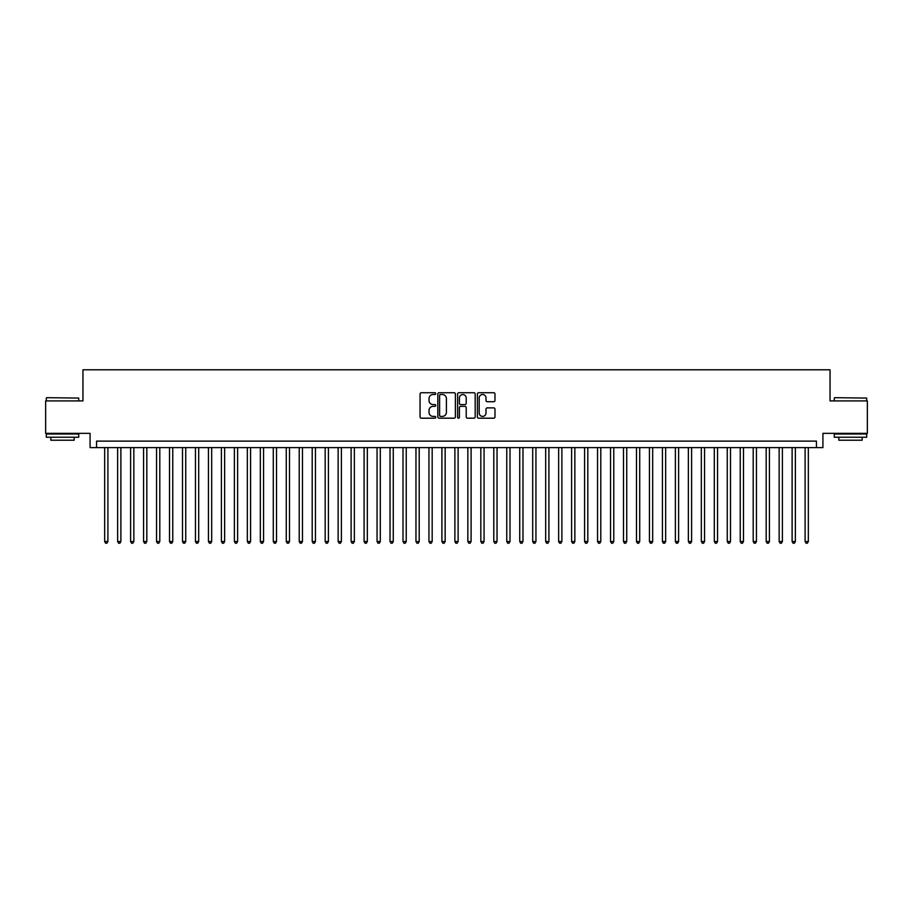 <?xml version="1.0" encoding="UTF-8"?>
<svg xmlns="http://www.w3.org/2000/svg" width="913" height="913" viewBox="0 0 913 913"><rect width="100%" height="100%" fill="white"/><g stroke="black" fill="none" stroke-linecap="round" stroke-linejoin="round"><path stroke-width="1.37" d="M435.752 393.617A0.89 0.89 0 0 0 434.85 392.727L421.327 392.727A1.278 1.278 0 0 0 420.06 394.005L420.06 416.921A1.278 1.278 0 0 0 421.327 418.188L434.85 418.188A0.89 0.89 0 0 0 435.752 417.298A0.89 0.89 0 0 0 434.85 416.408L433.104 416.408A4.074 4.074 0 0 1 429.03 412.334L429.03 410.428A4.074 4.074 0 0 1 433.104 406.353L434.85 406.353A0.89 0.89 0 0 0 435.752 405.463A0.89 0.89 0 0 0 434.85 404.573L433.104 404.573A4.074 4.074 0 0 1 429.03 400.499L429.03 398.582A4.074 4.074 0 0 1 433.104 394.507L434.85 394.507A0.89 0.89 0 0 0 435.752 393.617M493.705 401.709A1.278 1.278 0 0 0 494.983 400.43L494.983 394.005A1.278 1.278 0 0 0 493.705 392.727L478.686 392.727A1.278 1.278 0 0 0 477.408 394.005L477.408 416.921A1.278 1.278 0 0 0 478.686 418.188L493.705 418.188A1.278 1.278 0 0 0 494.983 416.921L494.983 409.15A1.278 1.278 0 0 0 493.705 407.883L487.28 407.883A1.278 1.278 0 0 0 486.001 409.15L486.001 413.007A3.401 3.401 0 0 1 482.6 416.408A3.401 3.401 0 0 1 479.199 413.007L479.199 397.92A3.401 3.401 0 0 1 482.6 394.507A3.401 3.401 0 0 1 486.001 397.92L486.001 400.43A1.278 1.278 0 0 0 487.28 401.709L493.705 401.709M816.439 447.61L822.921 447.61L822.921 433.344L867.35 433.344L867.35 400.921L830.054 400.921L830.054 369.788L82.946 369.788L82.946 400.921L45.65 400.921L45.65 433.344L90.079 433.344L90.079 447.61L816.439 447.61L816.439 441.127L96.561 441.127L96.561 447.61M455.382 394.005A1.278 1.278 0 0 0 454.115 392.727L439.085 392.727A1.278 1.278 0 0 0 437.818 394.005L437.818 416.921A1.278 1.278 0 0 0 439.085 418.188L454.115 418.188A1.278 1.278 0 0 0 455.382 416.921L455.382 394.005M458.885 392.727L473.915 392.727A1.278 1.278 0 0 1 475.182 394.005L475.182 416.921A1.278 1.278 0 0 1 473.915 418.188L467.479 418.188A1.278 1.278 0 0 1 466.212 416.921L466.212 407.62A1.278 1.278 0 0 0 464.934 406.353L460.666 406.353A1.278 1.278 0 0 0 459.399 407.62L459.399 417.298A0.89 0.89 0 0 1 458.509 418.188A0.89 0.89 0 0 1 457.618 417.298L457.618 394.005A1.278 1.278 0 0 1 458.885 392.727M440.488 394.507A0.89 0.89 0 0 0 439.598 395.397L439.598 415.518A0.89 0.89 0 0 0 440.488 416.408L442.337 416.408A4.074 4.074 0 0 0 446.411 412.334L446.411 398.582A4.074 4.074 0 0 0 442.337 394.507L440.488 394.507M466.212 397.977A3.401 3.401 0 0 0 462.8 394.576A3.401 3.401 0 0 0 459.399 397.977L459.399 403.295A1.278 1.278 0 0 0 460.666 404.573L464.934 404.573A1.278 1.278 0 0 0 466.212 403.295L466.212 397.977M104.664 447.61L104.664 541.523L107.905 541.523L107.905 447.61M107.905 541.523L106.935 543.212L105.646 543.212L104.664 541.523M46.689 397.68L78.723 398.068L46.689 397.68M62.518 437.236L46.301 437.236L46.301 433.995L78.723 433.995L78.723 437.236L62.518 437.236M74.181 437.236L74.181 440.226L50.843 440.226L50.843 437.236M834.665 397.68L866.699 398.068L834.665 397.68M850.482 437.236L834.277 437.236L834.277 433.995L866.699 433.995L866.699 437.236L850.482 437.236M862.157 437.236L862.157 440.226L838.819 440.226L838.819 437.236M117.64 447.61L117.64 541.523L120.881 541.523L120.881 447.61M120.881 541.523L119.911 543.212L118.61 543.212L117.64 541.523M130.605 447.61L130.605 541.523L133.846 541.523L133.846 447.61M133.846 541.523L132.876 543.212L131.586 543.212L130.605 541.523M143.581 447.61L143.581 541.523L146.822 541.523L146.822 447.61M146.822 541.523L145.852 543.212L144.551 543.212L143.581 541.523M156.545 447.61L156.545 541.523L159.798 541.523L159.798 447.61M159.798 541.523L158.816 543.212L157.527 543.212L156.545 541.523M169.521 447.61L169.521 541.523L172.762 541.523L172.762 447.61M172.762 541.523L171.792 543.212L170.491 543.212L169.521 541.523M182.497 447.61L182.497 541.523L185.738 541.523L185.738 447.61M185.738 541.523L184.757 543.212L183.467 543.212L182.497 541.523M195.462 447.61L195.462 541.523L198.703 541.523L198.703 447.61M198.703 541.523L197.733 543.212L196.432 543.212L195.462 541.523M208.438 447.61L208.438 541.523L211.679 541.523L211.679 447.61M211.679 541.523L210.709 543.212L209.408 543.212L208.438 541.523M221.403 447.61L221.403 541.523L224.644 541.523L224.644 447.61M224.644 541.523L223.674 543.212L222.373 543.212L221.403 541.523M234.379 447.61L234.379 541.523L237.62 541.523L237.62 447.61M237.62 541.523L236.65 543.212L235.349 543.212L234.379 541.523M247.343 447.61L247.343 541.523L250.584 541.523L250.584 447.61M250.584 541.523L249.614 543.212L248.313 543.212L247.343 541.523M260.319 447.61L260.319 541.523L263.56 541.523L263.56 447.61M263.56 541.523L262.59 543.212L261.289 543.212L260.319 541.523M273.284 447.61L273.284 541.523L276.525 541.523L276.525 447.61M276.525 541.523L275.555 543.212L274.265 543.212L273.284 541.523M286.26 447.61L286.26 541.523L289.501 541.523L289.501 447.61M289.501 541.523L288.531 543.212L287.23 543.212L286.26 541.523M299.224 447.61L299.224 541.523L302.477 541.523L302.477 447.61M302.477 541.523L301.495 543.212L300.206 543.212L299.224 541.523M312.2 447.61L312.2 541.523L315.442 541.523L315.442 447.61M315.442 541.523L314.471 543.212L313.17 543.212L312.2 541.523M325.176 447.61L325.176 541.523L328.418 541.523L328.418 447.61M328.418 541.523L327.436 543.212L326.146 543.212L325.176 541.523M338.141 447.61L338.141 541.523L341.382 541.523L341.382 447.61M341.382 541.523L340.412 543.212L339.111 543.212L338.141 541.523M351.117 447.61L351.117 541.523L354.358 541.523L354.358 447.61M354.358 541.523L353.377 543.212L352.087 543.212L351.117 541.523M364.082 447.61L364.082 541.523L367.323 541.523L367.323 447.61M367.323 541.523L366.353 543.212L365.052 543.212L364.082 541.523M377.058 447.61L377.058 541.523L380.299 541.523L380.299 447.61M380.299 541.523L379.329 543.212L378.028 543.212L377.058 541.523M390.022 447.61L390.022 541.523L393.263 541.523L393.263 447.61M393.263 541.523L392.293 543.212L390.992 543.212L390.022 541.523M402.998 447.61L402.998 541.523L406.239 541.523L406.239 447.61M406.239 541.523L405.269 543.212L403.968 543.212L402.998 541.523M415.963 447.61L415.963 541.523L419.204 541.523L419.204 447.61M419.204 541.523L418.234 543.212L416.944 543.212L415.963 541.523M428.939 447.61L428.939 541.523L432.18 541.523L432.18 447.61M432.18 541.523L431.21 543.212L429.909 543.212L428.939 541.523M441.903 447.61L441.903 541.523L445.156 541.523L445.156 447.61M445.156 541.523L444.175 543.212L442.885 543.212L441.903 541.523M454.879 447.61L454.879 541.523L458.121 541.523L458.121 447.61M458.121 541.523L457.151 543.212L455.849 543.212L454.879 541.523M467.844 447.61L467.844 541.523L471.097 541.523L471.097 447.61M471.097 541.523L470.115 543.212L468.826 543.212L467.844 541.523M480.82 447.61L480.82 541.523L484.061 541.523L484.061 447.61M484.061 541.523L483.091 543.212L481.79 543.212L480.82 541.523M493.796 447.61L493.796 541.523L497.037 541.523L497.037 447.61M497.037 541.523L496.056 543.212L494.766 543.212L493.796 541.523M506.761 447.61L506.761 541.523L510.002 541.523L510.002 447.61M510.002 541.523L509.032 543.212L507.731 543.212L506.761 541.523M519.737 447.61L519.737 541.523L522.978 541.523L522.978 447.61M522.978 541.523L522.008 543.212L520.707 543.212L519.737 541.523M532.701 447.61L532.701 541.523L535.942 541.523L535.942 447.61M535.942 541.523L534.972 543.212L533.671 543.212L532.701 541.523M545.677 447.61L545.677 541.523L548.918 541.523L548.918 447.61M548.918 541.523L547.948 543.212L546.647 543.212L545.677 541.523M558.642 447.61L558.642 541.523L561.883 541.523L561.883 447.61M561.883 541.523L560.913 543.212L559.623 543.212L558.642 541.523M571.618 447.61L571.618 541.523L574.859 541.523L574.859 447.61M574.859 541.523L573.889 543.212L572.588 543.212L571.618 541.523M584.582 447.61L584.582 541.523L587.824 541.523L587.824 447.61M587.824 541.523L586.854 543.212L585.564 543.212L584.582 541.523M597.559 447.61L597.559 541.523L600.8 541.523L600.8 447.61M600.8 541.523L599.83 543.212L598.529 543.212L597.559 541.523M610.523 447.61L610.523 541.523L613.776 541.523L613.776 447.61M613.776 541.523L612.794 543.212L611.505 543.212L610.523 541.523M623.499 447.61L623.499 541.523L626.74 541.523L626.74 447.61M626.74 541.523L625.77 543.212L624.469 543.212L623.499 541.523M636.475 447.61L636.475 541.523L639.716 541.523L639.716 447.61M639.716 541.523L638.735 543.212L637.445 543.212L636.475 541.523M649.44 447.61L649.44 541.523L652.681 541.523L652.681 447.61M652.681 541.523L651.711 543.212L650.41 543.212L649.44 541.523M662.416 447.61L662.416 541.523L665.657 541.523L665.657 447.61M665.657 541.523L664.687 543.212L663.386 543.212L662.416 541.523M675.38 447.61L675.38 541.523L678.621 541.523L678.621 447.61M678.621 541.523L677.651 543.212L676.35 543.212L675.38 541.523M688.356 447.61L688.356 541.523L691.598 541.523L691.598 447.61M691.598 541.523L690.627 543.212L689.326 543.212L688.356 541.523M701.321 447.61L701.321 541.523L704.562 541.523L704.562 447.61M704.562 541.523L703.592 543.212L702.291 543.212L701.321 541.523M714.297 447.61L714.297 541.523L717.538 541.523L717.538 447.61M717.538 541.523L716.568 543.212L715.267 543.212L714.297 541.523M727.262 447.61L727.262 541.523L730.503 541.523L730.503 447.61M730.503 541.523L729.533 543.212L728.243 543.212L727.262 541.523M740.238 447.61L740.238 541.523L743.479 541.523L743.479 447.61M743.479 541.523L742.509 543.212L741.208 543.212L740.238 541.523M753.202 447.61L753.202 541.523L756.455 541.523L756.455 447.61M756.455 541.523L755.473 543.212L754.184 543.212L753.202 541.523M766.178 447.61L766.178 541.523L769.419 541.523L769.419 447.61M769.419 541.523L768.449 543.212L767.148 543.212L766.178 541.523M779.154 447.61L779.154 541.523L782.395 541.523L782.395 447.61M782.395 541.523L781.414 543.212L780.124 543.212L779.154 541.523M792.119 447.61L792.119 541.523L795.36 541.523L795.36 447.61M795.36 541.523L794.39 543.212L793.089 543.212L792.119 541.523M805.095 447.61L805.095 541.523L808.336 541.523L808.336 447.61M808.336 541.523L807.354 543.212L806.065 543.212L805.095 541.523M46.301 400.921L46.301 398.068M53.696 433.995L53.696 433.344M71.328 433.995L71.328 433.344M78.723 400.921L78.723 398.068M834.277 400.921L834.277 398.068M841.672 433.995L841.672 433.344M859.304 433.995L859.304 433.344M866.699 400.921L866.699 398.068"/></g></svg>
